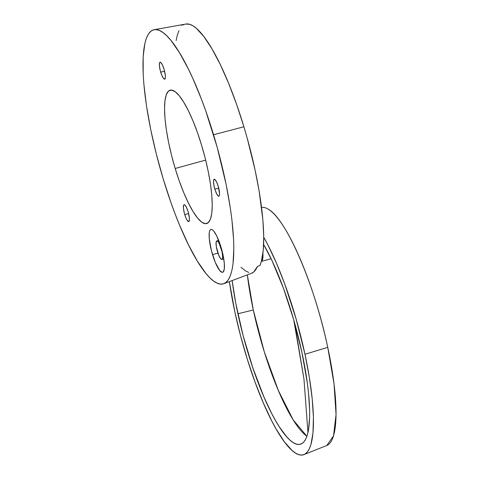 <?xml version="1.0" encoding="UTF-8"?>
<svg xmlns="http://www.w3.org/2000/svg" width="479" height="479" viewBox="0 0 479 479"><rect width="100%" height="100%" fill="white"/><g stroke="black" fill="none" stroke-linecap="round" stroke-linejoin="round"><path stroke-width="0.72" d="M212.532 254.606A22.226 5.113 74.7 0 1 210.904 229.435A22.226 5.113 74.7 0 1 221.023 247.14L223.142 255.523L224.298 263.193L224.304 268.988L223.166 272.024L222.214 272.347L219.729 270.533L215.299 262.414L211.365 250.409L209.257 238.554L209.251 232.758L209.688 230.854L210.389 229.722L211.341 229.399L212.502 229.902L213.826 231.213L216.759 236.021L221.023 247.14A22.226 5.113 74.7 0 1 222.651 272.312A22.226 5.113 74.7 0 1 212.532 254.606L217.951 253.122L212.532 254.606M184.744 214.592A8.784 2.018 74.7 0 1 184.104 204.653A8.784 2.018 74.7 0 1 188.097 211.646L189.391 217.987L189.397 220.274L188.57 221.603L187.02 220.071L185.84 217.682L184.283 212.933L183.451 208.257L183.619 205.21L184.277 204.635L184.732 204.838L186.415 207.251L188.097 211.646A8.784 2.018 74.7 0 1 188.744 221.591A8.784 2.018 74.7 0 1 184.744 214.592L188.618 213.532L184.744 214.592M214.861 189.199A8.784 2.018 74.7 0 1 214.221 179.26A8.784 2.018 74.7 0 1 218.22 186.253L219.574 193.857L219.346 195.636L218.687 196.21L217.137 194.678L215.388 190.804L214.029 185.888L213.514 181.595L214.017 179.368L214.855 179.439L216.532 181.858L218.22 186.253A8.784 2.018 74.7 0 1 218.861 196.192A8.784 2.018 74.7 0 1 214.861 189.199L218.735 188.139L214.861 189.199M160.699 72.167A8.784 2.018 74.7 0 1 160.058 62.222A8.784 2.018 74.7 0 1 164.052 69.215L165.345 75.556L165.351 77.849L164.525 79.173L163.543 78.46L161.794 75.251L160.237 70.509L159.405 65.827L159.573 62.785L159.854 62.336L160.687 62.408L162.369 64.821L164.052 69.215A8.784 2.018 74.7 0 1 164.698 79.161A8.784 2.018 74.7 0 1 160.699 72.167L164.572 71.102L160.699 72.167M223.801 283.7L251.415 273.365A129.037 29.686 -105.3 0 0 257.457 266.432L259.959 265.492A128.797 29.632 -105.3 0 0 243.907 126.773L213.556 134.749A131.713 30.303 74.7 0 1 223.801 283.7A131.713 30.303 74.7 0 1 163.231 178.984L171.099 203.012L175.302 214.412L179.631 225.268L188.498 244.895L197.36 261.139L205.88 273.371L209.91 277.838L213.73 281.131L217.304 283.233L220.603 284.119L223.591 283.772L226.238 282.209L228.525 279.437L230.417 275.485L231.914 270.396L232.986 264.204L233.842 248.799L233.608 239.728L231.854 219.286L230.339 208.114L226.124 184.397L217.143 147.143L205.689 110.721L201.485 99.315L192.744 78.275L188.289 68.838L179.427 52.594L170.907 40.356L166.878 35.895L163.058 32.596L159.483 30.5L156.184 29.614L153.196 29.955L150.55 31.518L148.268 34.29L146.37 38.242L144.874 43.338L143.161 56.75L143.179 74.005L143.844 83.873L146.448 105.62L150.663 129.33L156.334 154.1L163.231 178.984A131.713 30.303 74.7 0 1 154.208 29.698A131.713 30.303 74.7 0 1 213.556 134.749L243.907 126.773L247.044 137.563L255.097 170.099L259.133 191.097L262.881 219.963L263.731 236.596L263.222 250.535L261.372 261.354L259.959 265.492L257.457 266.432L253.798 271.904L251.313 273.401M175.182 168.476A69.15 15.909 74.7 0 1 170.123 90.178A69.15 15.909 74.7 0 1 201.605 145.257L205.228 158.315L208.203 171.32L210.419 183.768L211.784 195.187L212.251 205.132L211.808 213.221L210.461 219.143L208.263 222.669L205.305 223.675L201.695 222.106L197.576 218.029L193.103 211.61L188.451 203.078L183.792 192.774L179.314 181.092L175.182 168.476L171.56 155.418L168.59 142.413L166.375 129.959L165.004 118.547L164.537 108.601L164.986 100.512L166.333 94.591L168.524 91.058L171.488 90.058L175.092 91.627L179.212 95.698L183.685 102.123L188.343 110.649L192.995 120.953L197.474 132.641L201.605 145.257A69.15 15.909 74.7 0 1 206.665 223.555A69.15 15.909 74.7 0 1 175.182 168.476L205.677 160.124L175.182 168.476M248.781 272.425L245.763 271.036L240.961 267.294M176.128 40.517L177.308 35.165L178.93 30.65M185.846 24.046L189.606 24.309L192.851 25.764L196.324 28.309L203.85 36.56L211.928 48.768L220.262 64.497L228.567 83.196L236.542 104.2L243.907 126.773A128.797 29.632 -105.3 0 0 185.87 24.046L154.208 29.698M183.942 24.692L181.296 25.171M222.022 251.78L222.022 251.78A9.604 2.209 74.7 0 1 221.891 259.432A9.604 2.209 74.7 0 1 216.688 248.559A9.604 2.209 74.7 0 1 216.813 240.907A9.604 2.209 74.7 0 1 222.022 251.78L219.202 243.464L217.945 241.518L216.903 240.889L216.077 242.566L216.352 246.805L218.855 255.493L220.759 258.816L221.316 259.307L222.19 259.229L222.663 256.588L222.022 251.78M261.354 261.408A21.95 5.047 -105.3 0 0 262.905 253.373A21.95 5.047 74.7 0 1 261.354 261.408L271.12 258.744M253.301 309.979A113.505 26.111 -105.3 0 0 306.907 436.279L293.196 419.897L278.263 390.301L264.288 351.796L253.301 309.979L247.344 274.886A113.505 26.111 -105.3 0 0 253.301 309.979L237.901 313.775L253.301 309.979M301.926 352.43A115.247 26.513 74.7 0 1 301.016 444.033A115.247 26.513 74.7 0 1 237.901 313.775A115.247 26.513 74.7 0 1 232.147 280.574L235.74 303.117L243.116 335.545L252.798 367.758L263.953 396.989L271.737 413.563L275.623 420.724L279.455 427.04L286.801 436.902L290.25 440.363L293.501 442.782L296.525 444.147L299.291 444.446L301.776 443.668L303.955 441.83L305.806 438.944L307.308 435.034L308.458 430.148L309.626 417.622L309.638 410.108L308.518 392.93L307.398 383.434L301.926 352.43L293.705 319.756L283.43 288.238L271.988 260.576L263.624 244.476A115.247 26.513 74.7 0 1 301.926 352.43M295.13 326.193L303.961 378.973L307.955 432.609L303.961 378.973L293.735 319.864L295.13 326.193M263.737 237.267A126.222 29.039 74.7 0 1 304.979 354.268L327.756 347.359A123.48 28.405 -105.3 0 0 268.18 209.137A123.48 28.405 -105.3 0 0 261.546 207.407M268.18 209.137C286.161 218.58 314.721 284.849 327.756 347.359L304.979 354.268L309.344 377.296L312.194 398.63L313.422 417.443L312.973 433.01L310.871 444.746L309.224 449.021L307.201 452.182L304.812 454.2L302.093 455.05L299.058 454.727L295.747 453.23L292.184 450.577L284.454 441.913L276.167 429.064L271.91 421.221L263.384 403.079L255.109 382.242L247.404 359.513L240.566 335.779L234.854 311.937A126.222 29.039 74.7 0 1 229.369 281.616L234.854 311.937A126.222 29.039 74.7 0 0 303.979 454.601L326.78 445.506A123.48 28.405 -105.3 0 0 327.756 347.359L334.055 384.008L336.048 414.575L333.534 435.824L326.768 445.512M263.66 237.135L267.917 244.979L276.443 263.127L284.718 283.963L295.968 318.487L304.979 354.268A126.222 29.039 74.7 0 1 303.979 454.601M218.687 240.392L216.819 240.901M223.765 258.917L221.891 259.432"/></g></svg>
